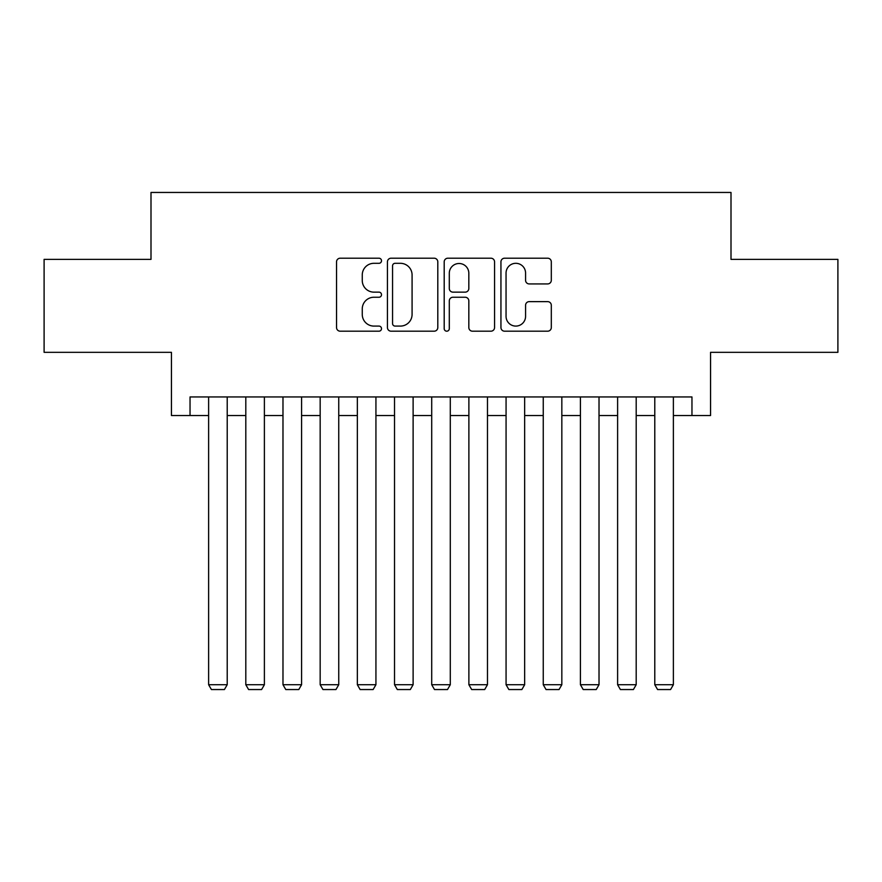 <?xml version="1.0" encoding="UTF-8"?>
<svg xmlns="http://www.w3.org/2000/svg" width="882" height="882" viewBox="0 0 882 882"><rect width="100%" height="100%" fill="white"/><g stroke="black" fill="none" stroke-linecap="round" stroke-linejoin="round"><path stroke-width="1.32" d="M381.509 260.752A2.558 2.558 0 0 0 378.962 258.205L340.187 258.205A3.649 3.649 0 0 0 336.538 261.855L336.538 327.542A3.649 3.649 0 0 0 340.187 331.191L378.962 331.191A2.558 2.558 0 0 0 381.509 328.633A2.558 2.558 0 0 0 378.962 326.086L373.946 326.086A11.675 11.675 0 0 1 362.259 314.4L362.259 308.932A11.675 11.675 0 0 1 373.946 297.245L378.962 297.245A2.558 2.558 0 0 0 381.509 294.698A2.558 2.558 0 0 0 378.962 292.14L373.946 292.14A11.675 11.675 0 0 1 362.259 280.465L362.259 274.986A11.675 11.675 0 0 1 373.946 263.31L378.962 263.31A2.558 2.558 0 0 0 381.509 260.752M547.656 283.927A3.649 3.649 0 0 0 551.305 280.278L551.305 261.855A3.649 3.649 0 0 0 547.656 258.205L504.592 258.205A3.649 3.649 0 0 0 500.943 261.855L500.943 327.542A3.649 3.649 0 0 0 504.592 331.191L547.656 331.191A3.649 3.649 0 0 0 551.305 327.542L551.305 305.282A3.649 3.649 0 0 0 547.656 301.633L529.222 301.633A3.649 3.649 0 0 0 525.573 305.282L525.573 316.318A9.757 9.757 0 0 1 515.816 326.086A9.757 9.757 0 0 1 506.048 316.318L506.048 273.067A9.757 9.757 0 0 1 515.816 263.31A9.757 9.757 0 0 1 525.573 273.067L525.573 280.278A3.649 3.649 0 0 0 529.222 283.927L547.656 283.927M190.038 415.532L190.038 396.944L691.962 396.944L691.962 415.532L710.561 415.532L710.561 352.326L837.9 352.326L837.9 259.374L731.002 259.374L731.002 192.452L150.998 192.452L150.998 259.374L44.1 259.374L44.1 352.326L171.439 352.326L171.439 415.532L208.626 415.532M437.803 261.855A3.649 3.649 0 0 0 434.153 258.205L391.09 258.205A3.649 3.649 0 0 0 387.441 261.855L387.441 327.542A3.649 3.649 0 0 0 391.09 331.191L434.153 331.191A3.649 3.649 0 0 0 437.803 327.542L437.803 261.855M447.847 258.205L490.91 258.205A3.649 3.649 0 0 1 494.559 261.855L494.559 327.542A3.649 3.649 0 0 1 490.91 331.191L472.476 331.191A3.649 3.649 0 0 1 468.827 327.542L468.827 300.894A3.649 3.649 0 0 0 465.178 297.245L452.951 297.245A3.649 3.649 0 0 0 449.302 300.894L449.302 328.633A2.558 2.558 0 0 1 446.744 331.191A2.558 2.558 0 0 1 444.197 328.633L444.197 261.855A3.649 3.649 0 0 1 447.847 258.205M227.214 415.532L245.802 415.532M264.391 415.532L282.979 415.532M301.578 415.532L320.166 415.532M338.754 415.532L357.342 415.532M375.93 415.532L394.53 415.532M413.118 415.532L431.706 415.532M450.294 415.532L468.882 415.532M487.47 415.532L506.07 415.532M524.658 415.532L543.246 415.532M561.834 415.532L580.422 415.532M599.021 415.532L617.609 415.532M636.198 415.532L654.786 415.532M673.374 415.532L691.962 415.532M395.103 263.31A2.558 2.558 0 0 0 392.556 265.868L392.556 323.529A2.558 2.558 0 0 0 395.103 326.086L400.395 326.086A11.675 11.675 0 0 0 412.081 314.4L412.081 274.986A11.675 11.675 0 0 0 400.395 263.31L395.103 263.31M468.827 273.255A9.757 9.757 0 0 0 459.07 263.498A9.757 9.757 0 0 0 449.302 273.255L449.302 288.491A3.649 3.649 0 0 0 452.951 292.14L465.178 292.14A3.649 3.649 0 0 0 468.827 288.491L468.827 273.255M227.214 396.944L227.214 684.719L208.626 684.719L208.626 396.944M227.214 684.719L224.425 689.548L211.415 689.548L208.626 684.719M264.391 396.944L264.391 684.719L245.802 684.719L245.802 396.944M264.391 684.719L261.601 689.548L248.592 689.548L245.802 684.719M301.578 396.944L301.578 684.719L282.979 684.719L282.979 396.944M301.578 684.719L298.789 689.548L285.768 689.548L282.979 684.719M338.754 396.944L338.754 684.719L320.166 684.719L320.166 396.944M338.754 684.719L335.965 689.548L322.955 689.548L320.166 684.719M375.93 396.944L375.93 684.719L357.342 684.719L357.342 396.944M375.93 684.719L373.141 689.548L360.132 689.548L357.342 684.719M413.118 396.944L413.118 684.719L394.53 684.719L394.53 396.944M413.118 684.719L410.328 689.548L397.308 689.548L394.53 684.719M450.294 396.944L450.294 684.719L431.706 684.719L431.706 396.944M450.294 684.719L447.505 689.548L434.495 689.548L431.706 684.719M487.47 396.944L487.47 684.719L468.882 684.719L468.882 396.944M487.47 684.719L484.692 689.548L471.672 689.548L468.882 684.719M524.658 396.944L524.658 684.719L506.07 684.719L506.07 396.944M524.658 684.719L521.868 689.548L508.859 689.548L506.07 684.719M561.834 396.944L561.834 684.719L543.246 684.719L543.246 396.944M561.834 684.719L559.045 689.548L546.035 689.548L543.246 684.719M599.021 396.944L599.021 684.719L580.422 684.719L580.422 396.944M599.021 684.719L596.232 689.548L583.211 689.548L580.422 684.719M636.198 396.944L636.198 684.719L617.609 684.719L617.609 396.944M636.198 684.719L633.408 689.548L620.399 689.548L617.609 684.719M673.374 396.944L673.374 684.719L654.786 684.719L654.786 396.944M673.374 684.719L670.585 689.548L657.575 689.548L654.786 684.719"/></g></svg>

